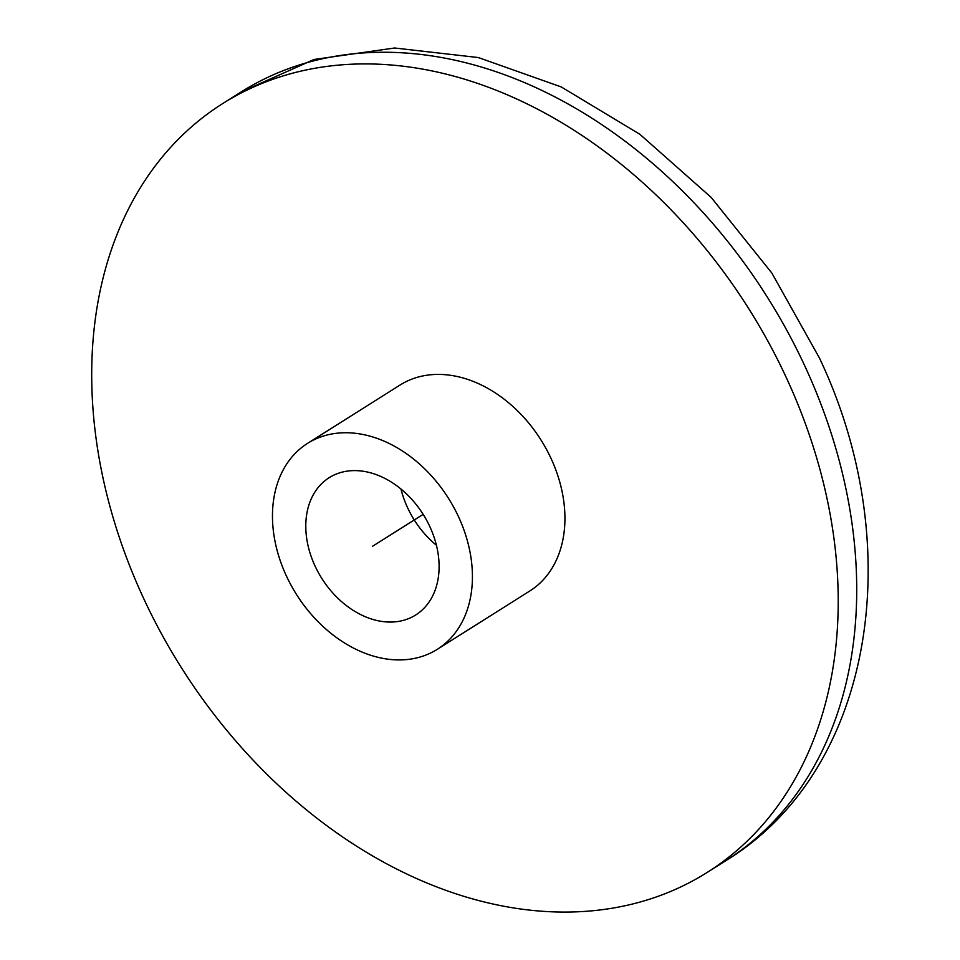 <?xml version="1.0" encoding="UTF-8"?>
<svg xmlns="http://www.w3.org/2000/svg" width="960" height="960" viewBox="0 0 960 960"><rect width="100%" height="100%" fill="white"/><g stroke="black" fill="none" stroke-linecap="round" stroke-linejoin="round"><path stroke-width="1.44" d="M141.876 594.588A454.38 335.676 57.8 0 1 222.6 103.644A454.38 335.676 57.8 0 1 788.04 381.396A454.38 335.676 57.8 0 1 707.328 872.34A454.38 335.676 57.8 0 1 141.876 594.588M437.364 649.284L529.872 590.94A121.704 89.916 -122.2 0 0 551.496 459.444A121.704 89.916 -122.2 0 0 400.044 385.044L307.524 443.388A121.704 89.916 -122.2 0 0 285.9 574.884A121.704 89.916 -122.2 0 0 437.364 649.284A121.704 89.916 -122.2 0 0 458.988 517.776A121.704 89.916 -122.2 0 0 307.524 443.388M400.98 489.06A81.144 59.94 -122.2 0 0 407.268 507.036A81.144 59.94 -122.2 0 0 436.428 545.268M314.748 565.368A81.144 59.94 57.8 0 1 329.172 477.696A81.144 59.94 57.8 0 1 430.14 527.292A81.144 59.94 57.8 0 1 415.728 614.964A81.144 59.94 57.8 0 1 314.748 565.368M423.156 514.356L372.444 546.336M241.104 91.98A454.38 335.676 57.8 0 1 806.544 369.732A454.38 335.676 57.8 0 1 725.82 860.676C874.32 770.184 908.532 545.52 819.456 358.044L771.864 273.072L711.132 197.364L639.912 134.328L561.252 86.94L478.344 57.552L394.644 48L314.064 59.472L241.104 91.98L222.6 103.644M707.328 872.34L725.82 860.676"/></g></svg>
